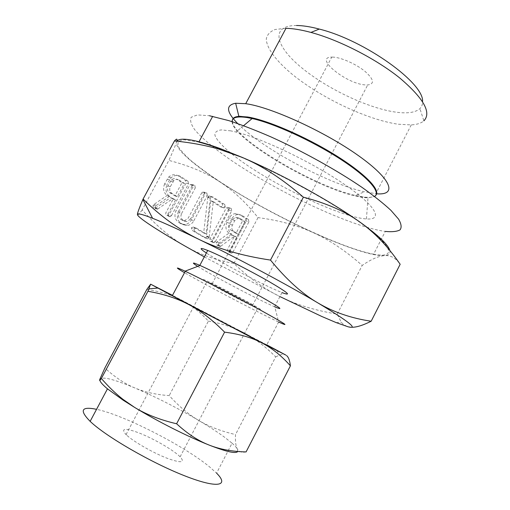 <?xml version="1.0" encoding="UTF-8"?>
<svg xmlns="http://www.w3.org/2000/svg" width="510" height="510" viewBox="0 0 510 510"><rect width="100%" height="100%" fill="white"/><g stroke="black" fill="none" stroke-linecap="round" stroke-linejoin="round"><path stroke-width="0.38" stroke-dasharray="2.55 1.91" d="M228.671 207.621L227.339 207.353L226.153 208.208L209.897 238.858L209.744 240.395L210.706 241.498L211.746 241.651L212.88 240.631L229.086 210.056L228.671 207.621L231.228 208.456L229.895 208.195L228.709 209.049L226.153 208.208M207.831 197.064L203.668 232.962L192.984 226.969L191.448 227.83L192.359 230.507L204.242 237.526L205.116 237.838L206.391 236.978L210.764 200.736L220.518 206.875L221.748 207.034L222.698 206.116L222.213 203.681L210.573 196.312L208.775 195.865L207.831 197.064L210.298 198.18L207.787 197.37M192.334 184.607L190.236 184.563L189.669 185.162L176.033 210.63C173.967 215.768 174.904 219.727 178.825 222.513L180.859 223.712L184.543 224.547C187.476 224.272 189.758 222.704 191.39 219.848L204.797 194.712L204.344 192.213L202.521 192.053L201.724 192.786L188.241 218.044L184.575 220.785L182.625 220.441L180.578 219.223C178.43 217.63 177.965 215.424 179.182 212.606L192.805 187.151L192.334 184.607L194.82 185.366L192.71 185.321L192.149 185.927L189.669 185.162M164.622 183.861C162.626 188.987 163.621 192.971 167.618 195.815L167.07 195.483L153.899 204.446L153.134 205.198L153.064 206.799L154.148 208.086L155.308 208.22L170.608 197.638L173.145 199.18L165.877 212.715L165.712 214.34L166.764 215.545L167.892 215.724L169.09 214.684L186.054 183.039L185.544 180.463L178.366 175.918C175.077 173.987 171.844 174.375 168.67 177.066L164.622 183.861L167.025 184.633C165.017 189.79 166.011 193.787 170.021 196.637L167.618 195.815M351.607 327.248L346.934 326.445L342.924 324.035L341.228 322.218L337.206 314.134C314.708 310.348 295.539 304.457 279.697 296.476C263.81 288.583 248.548 277.561 233.905 263.409C215.87 260.157 199.722 254.458 185.449 246.311C171.29 238.348 156.857 226.223 142.15 209.941L168.867 160.408C189.267 165.686 206.244 172.826 219.791 181.828C233.427 190.74 246.164 202.674 258.009 217.623C278.511 220.231 296.826 225.197 312.955 232.509C328.982 239.662 345.397 250.633 362.196 265.417C371.038 259.348 378.452 256.084 384.438 255.625L385.789 255.58C391.189 255.484 395.977 258.379 400.165 264.269M233.905 263.409L258.009 217.623M226.931 222.379C225.044 227.218 225.873 230.909 229.423 233.459L228.939 233.159L216.928 241.874L216.227 242.594L216.132 244.086L217.088 245.265L218.318 245.195L232.095 235.078L234.351 236.455L227.581 249.288L227.396 250.812L228.327 251.908L229.341 252.042L230.437 251.047L246.266 221.04L245.852 218.65L239.451 214.595L235.186 213.613C232.726 213.964 230.775 215.373 229.328 217.846L226.931 222.379L229.474 223.278C227.581 228.142 228.41 231.852 231.967 234.402L229.423 233.459M250.359 304.744L252.399 305.7C257.888 308.148 255.408 306.484 244.959 300.696L212.154 283.758C197.032 276.7 234.351 297.145 250.359 304.744M254.815 307.198C245.578 302.768 228.155 293.722 216.023 287.066C202.98 279.856 200.041 277.842 207.194 281.035L208.431 281.616C216.986 285.657 235.518 295.252 248.16 302.181C261.228 309.423 264.346 311.521 257.512 308.474L254.815 307.198M127.111 435.565C134.493 442.164 152.93 452.682 166.636 458.076C181.018 463.316 185.525 462.895 180.138 456.807L177.824 454.71C169.658 447.888 152.267 438.141 139.115 432.964C124.803 427.667 120.456 428.209 126.053 434.596L127.111 435.565M333.1 57.114L331.761 57.094C313.318 57.152 346.239 83.882 365.236 84.909L367.684 84.979C374.831 83.94 373.932 79.394 364.988 71.349C356.146 64.081 341.324 57.496 333.1 57.114M99.864 380.32L99.858 379.23C102.319 376.31 113.991 379.223 134.882 387.976C155.92 396.99 177.206 407.815 198.734 420.457C208.915 426.487 217.489 432.046 224.445 437.134L232.069 443.196L216.584 473.152L209.202 466.561C183.364 445.37 123.643 414.917 96.556 409.32M296.539 25.5C269.713 25.468 275.47 46.429 301.652 67.76C327.618 89.154 369.195 108.77 396.901 112.289C407.949 113.653 415.618 112.43 419.908 108.617C421.764 106.826 422.637 104.493 422.535 101.63M232.069 443.196C234.702 445.523 236.462 447.448 237.348 448.985L237.743 451.478M285.606 28.311L275.107 29.491C270.032 31.537 267.093 34.699 266.296 38.964C266.449 48.252 276.56 61.372 292.714 74.702C321.702 98.15 367.372 119.805 398.144 124.223L411.264 124.912C416.925 124.58 421.126 123.216 423.88 120.838L419.908 108.617M246.075 451.93C242.237 452.721 239.515 452.026 237.909 449.839L237.348 448.985C235.779 446.199 235.174 441.392 235.524 434.571C221.161 431.243 208.902 426.532 198.734 420.457C188.528 414.426 178.691 406.139 169.212 395.594C156.289 394.721 144.846 392.184 134.882 387.976C124.95 383.858 114.941 377.209 104.85 368.029M237.692 123.56C261.381 147.951 325.96 182.784 363.337 191.569L376.616 193.8M146.835 289.431C160.554 291.535 172.106 295.067 181.496 300.033C190.938 304.942 199.907 311.967 208.399 321.096L169.212 395.594M208.399 321.096C221.99 323.538 233.975 327.503 244.36 332.992C254.719 338.398 265.168 346.354 275.706 356.872L235.524 434.571M275.706 356.872L279.518 355.113C282.126 354.195 284.229 354.176 285.817 355.068L286.62 355.617M266.787 344.856L172.501 295.347M197.695 266.354C210.439 274.444 251.118 296.004 270.019 304.706L274.794 306.861L278.626 322.027L266.73 344.958L172.45 295.443M278.434 321.938L272.499 319.107C249.741 308.104 202.209 283.037 184.531 272.703M230.807 130.866L221.346 129.903C217.03 130.458 214.869 132.135 214.876 134.94C216.623 141.359 228.174 152.095 245.316 163.984C275.986 185.002 321.67 207.602 350.772 215.877C357.032 217.636 362.259 218.662 366.441 218.943C383.329 220.256 376.635 206.384 344.55 184.454C312.675 162.562 262.363 138.408 236.028 132.033L230.807 130.866M199.015 141.78L198.843 142.099L184.11 139.778L178.213 141.378L177.837 145.79C180.132 149.953 184.741 155.078 191.652 161.166C199.652 167.643 209.202 174.579 220.301 181.974C260.502 208.144 317.724 236.812 355.502 249.313C362.451 251.596 368.494 253.228 373.626 254.216L385.305 231.419C380.052 230.705 373.894 229.322 366.849 227.262C328.555 215.959 271.333 187.572 231.655 160.65C215.073 149.2 202.151 138.49 194.782 129.782C190.957 124.402 189.771 120.22 191.231 117.23L197.517 114.89L209.47 115.744M274.609 306.778L281.985 292.593L277.332 290.649C258.812 282.661 219.982 262.076 206.371 253.005M204.3 256.906L279.907 296.578M337.206 314.134L362.196 265.417M373.626 254.216C396.136 258.685 394.606 247.197 359.531 222.137C324.755 197.179 260.776 163.531 220.205 148.882M389.844 250.525C390.513 253.323 389.143 254.974 385.726 255.484L384.438 255.625C378.324 255.899 368.883 253.935 356.127 249.741C343.358 245.514 328.969 239.77 312.955 232.509C279.537 217.222 248.485 200.328 219.791 181.828C193.022 164.398 174.605 148.384 176.517 142.029L177.142 140.926M176.817 140.926L176.517 142.029C175.504 145.299 172.954 151.425 168.867 160.408M142.15 209.941C139.026 214.347 137.451 215.857 137.426 214.487M170.021 196.637L167.07 195.483M169.473 196.305L155.493 206.078L153.134 205.198M155.493 206.078L155.416 207.678L153.064 206.799M155.416 207.678L156.5 208.979L154.148 208.086M156.5 208.979L154.964 208.316M157.316 209.202L157.87 208.934L155.512 208.048M157.87 208.934L173.017 198.466L170.608 197.638M173.017 198.466L175.561 200.016L173.145 199.18M175.561 200.016L168.268 213.62L165.877 212.715M168.268 213.62L168.096 215.252L165.712 214.34M168.096 215.252L169.154 216.457L166.764 215.545M169.154 216.457L170.283 216.635L167.892 215.724M170.283 216.635L171.487 215.596L169.09 214.684M171.487 215.596L188.522 183.798L186.054 183.039M188.522 183.798L188.011 181.209L185.544 180.463M188.011 181.209L180.814 176.645L178.366 175.918M180.814 176.645C177.518 174.713 174.273 175.102 171.092 177.811L169.613 179.832L167.197 179.08M169.613 179.832L167.025 184.633M179.023 179.973L184.467 183.402L177.346 196.688L171.851 193.322C169.664 191.703 169.148 189.484 170.308 186.66L173.916 180.527C175.599 179.182 177.302 178.997 179.023 179.973L176.581 179.227L182.013 182.644L174.917 195.865L169.441 192.512C167.255 190.899 166.738 188.694 167.898 185.882L171.487 179.775C173.17 178.443 174.866 178.258 176.581 179.227M184.467 183.402L182.013 182.644M177.346 196.688L174.917 195.865M172.884 181.872L170.461 181.114M170.308 186.66L167.898 185.882M171.851 193.322L169.441 192.512M192.149 185.927L178.449 211.516L176.033 210.63M178.449 211.516C176.377 216.68 177.308 220.658 181.248 223.45L178.825 222.513M181.248 223.45L183.281 224.655L180.859 223.712M183.281 224.655L186.979 225.484C189.918 225.21 192.206 223.635 193.845 220.76L191.39 219.848M193.845 220.76L207.309 195.515L204.797 194.712M207.309 195.515L206.85 192.997L204.344 192.213M206.85 192.997L205.026 192.844L204.23 193.577L201.724 192.786M204.23 193.577L190.689 218.949L188.241 218.044M190.689 218.949L187.011 221.71L182.625 220.441M185.053 221.365L180.578 219.223M183.001 220.148C180.852 218.541 180.387 216.329 181.611 213.499L179.182 212.606M181.611 213.499L195.285 187.922L192.805 187.151M195.285 187.922L194.82 185.366M210.298 198.18L207.787 197.485M210.298 198.294L206.142 233.924L203.668 232.962M206.142 233.924L196.541 228.206L194.087 227.262M196.541 228.206L195.438 227.919L193.896 228.78L191.448 227.83M193.896 228.78L194.807 231.47L192.359 230.507M194.807 231.47L206.716 238.508L204.242 237.526M206.716 238.508L207.589 238.82L208.87 237.96L206.391 236.978M208.87 237.96L209.081 237.526L206.595 236.551M209.081 237.526L206.677 236.257M209.164 237.233L206.697 235.92M209.183 236.895L213.282 201.558L210.764 200.736M213.282 201.558L223.061 207.717L220.518 206.875M223.061 207.717L224.292 207.87L221.748 207.034M224.292 207.87L225.248 206.958L222.698 206.116M225.248 206.958L224.763 204.51L222.213 203.681M224.763 204.51L213.097 197.115L210.573 196.312M213.097 197.115L211.293 196.669L210.553 197.376L208.035 196.573M210.553 197.376L210.343 197.867M228.709 209.049L212.383 239.847L209.897 238.858M212.383 239.847L212.23 241.383L209.744 240.395M212.23 241.383L213.199 242.492L210.706 241.498M213.199 242.492L214.238 242.645L211.746 241.651M214.238 242.645L215.373 241.619L212.88 240.631M215.373 241.619L231.648 210.904L229.086 210.056M231.648 210.904L231.228 208.456M231.967 234.402L228.939 233.159M231.483 234.109L218.726 243.589L216.227 242.594M218.726 243.589L218.637 245.087L216.132 244.086M218.637 245.087L219.587 246.273L217.088 245.265M219.587 246.273L217.815 245.457M220.32 246.458L220.824 246.196L218.318 245.195M220.824 246.196L234.638 236.034L232.095 235.078M234.638 236.034L236.901 237.411L234.351 236.455M236.901 237.411L230.106 250.302L227.581 249.288M230.106 250.302L229.921 251.832L227.396 250.812M229.921 251.832L230.858 252.928L228.327 251.908M230.858 252.928L231.871 253.068L229.341 252.042M231.871 253.068L232.968 252.067L230.437 251.047M232.968 252.067L248.861 221.926L246.266 221.04M248.861 221.926L248.446 219.523L245.852 218.65M248.446 219.523L242.033 215.456L239.451 214.595M242.033 215.456L237.756 214.474C235.295 214.825 233.331 216.246 231.884 218.733L229.328 217.846M231.884 218.733L229.474 223.278M240.357 218.612L245.214 221.672L238.565 234.262L233.676 231.259C231.731 229.806 231.304 227.753 232.394 225.088L234.798 220.549L238.195 218.101L240.357 218.612L237.781 217.738L242.626 220.785L236.009 233.319L231.126 230.329C229.181 228.882 228.754 226.829 229.844 224.177L232.235 219.663L235.626 217.228L237.781 217.738M245.214 221.672L242.626 220.785M238.565 234.262L236.009 233.319M234.798 220.549L232.235 219.663M232.394 225.088L229.844 224.177M233.676 231.259L231.126 230.329M232.394 119.977L232.292 120.73M232.343 121.75C234.249 138.943 312.859 185.474 354.131 195.151L355.215 195.419C366.091 198.027 372.957 197.976 375.813 195.273M232.101 121.667C231.973 138.121 311.992 185.806 353.806 195.617C359.473 197.038 364.197 197.772 367.978 197.816L374.589 196.477M156.258 205.32L153.899 204.446M219.434 242.862L216.928 241.874M180.138 456.807L257.512 308.474M126.053 434.596L207.194 281.035M212.154 283.758L331.761 57.094M252.399 305.7L367.684 84.979M411.264 124.912L375.787 193.736M366.441 218.943L367.978 197.816L355.215 195.419L364.548 191.856M276.892 350.242L279.518 355.113M243.601 125.683L236.028 132.033M336.268 322.639L341.228 322.218M155.308 208.22L157.666 209.113M168.67 177.066L171.092 177.811M171.487 179.775L173.916 180.527M184.543 224.547L186.979 225.484M202.521 192.053L205.026 192.844M184.575 220.785L187.011 221.71M190.236 184.563L192.71 185.321M192.984 226.969L195.438 227.919M205.116 237.838L207.589 238.82M221.55 207.085L224.094 207.927M208.775 195.865L211.293 196.669M211.165 241.625L213.658 242.62M227.339 207.353L229.895 208.195M217.566 245.431L220.065 246.438M228.569 251.991L231.094 253.017M235.186 213.613L237.756 214.474M235.626 217.228L238.195 218.101"/><path stroke-width="0.76" d="M96.556 409.32C81.307 406.196 79.171 410.206 90.142 421.356L90.602 421.776C106.424 436.758 151.119 462.627 184.212 475.632C217.451 488.79 229.627 486.145 216.584 473.152M422.535 101.63C424.607 83.506 364.873 40.296 319.292 29.076C310.469 26.743 302.883 25.551 296.539 25.5M237.743 451.478C236.028 453.964 226.446 451.815 208.992 445.02C187.973 436.726 157.297 421.234 134.557 407.369L123.28 400.261L107.47 388.837C102.88 385.005 100.343 382.168 99.864 380.32M423.88 120.838C431.728 112.684 423.702 98.417 399.808 78.036C376.099 58.93 339.22 40.016 310.928 32.417C301.231 29.816 292.918 28.445 285.983 28.318L285.606 28.311M208.992 445.02C219.733 449.291 232.095 451.592 246.075 451.93L290.419 365.836C281.571 355.846 272.098 348.222 261.993 342.962C251.997 337.665 239.528 334.063 224.585 332.15L176.607 423.765C187.451 433.749 198.25 440.831 208.992 445.02M224.585 332.15C212.619 319.98 200.723 310.807 188.898 304.636C177.091 298.388 163.429 293.938 147.919 291.293L150.629 284.178L146.835 289.431L104.85 368.029L99.858 379.23C99.22 381.021 99.724 380.766 101.356 378.477C108.279 386.497 115.426 393.414 122.808 399.228L134.557 407.369C146.051 414.432 160.07 419.896 176.607 423.765M376.616 193.8C397.137 195.496 392.439 179.794 358.543 155.722C324.87 131.656 270.835 107.011 245.712 103.696L235.658 103.256C225.567 105.092 226.242 111.856 237.692 123.56M286.62 355.617C288.52 357.127 289.782 360.538 290.419 365.836M147.919 291.293L101.356 378.477M172.501 295.347L150.629 284.178L188.898 304.636L261.993 342.962L285.817 355.068L266.787 344.856M172.45 295.443C162.346 290.247 162.301 290.337 172.31 295.711L247.688 335.395C272.423 348.26 278.772 351.447 266.73 344.958M184.531 272.703C174.815 267.023 174.994 266.513 185.066 271.173L186.392 271.798C201.616 279.002 236.844 297.228 260.763 310.303C285.115 323.754 291.07 327.662 278.626 322.027M197.695 266.354C191.333 262.325 192.04 261.993 199.818 265.372L201.119 265.952C213.684 271.594 241.632 285.957 260.616 296.546C280.079 307.562 284.809 310.998 274.794 306.861M209.47 115.744L228.85 120.634C241.542 124.816 255.625 130.267 271.103 136.973C302.774 151.266 336.747 170.149 362.068 187.425C373.932 195.853 383.558 203.503 390.947 210.375L398.578 219.147C401.376 223.954 401.848 227.543 399.999 229.908C396.939 231.565 392.043 232.069 385.305 231.419M206.371 253.005C198.913 248.038 199.365 247.184 207.723 250.448L209.049 250.99C221.818 256.288 249.919 270.58 268.751 281.399C288.003 292.689 292.415 296.425 281.985 292.593M279.907 296.578L321.791 316.474L336.268 322.639L348.062 326.789C358.779 329.46 348.751 321.523 317.985 302.978C333.597 312.184 351.326 318.265 371.165 321.236C362.769 325.418 356.248 327.42 351.607 327.248M371.165 321.236L400.165 264.269C388.046 246.61 374.582 232.509 359.754 221.958C378.318 235.314 388.352 244.832 389.844 250.525M220.205 148.882C211.988 145.885 204.867 143.622 198.843 142.099M303.386 197.185C282.527 179.035 262.134 165.769 242.212 157.399C281.418 174.069 331.041 201.405 359.754 221.958C345.206 211.42 326.413 203.159 303.386 197.185L270.491 260.087C286.531 279.639 302.366 293.932 317.985 302.978C287.646 284.924 237.239 257.958 198.702 239.247C218.101 248.855 242.033 255.803 270.491 260.087M177.142 140.926C179.112 138.688 185.015 138.637 194.845 140.766C201.807 142.315 210.464 144.999 220.824 148.818L242.212 157.399L218.586 149.035C204.899 145.184 190.179 142.488 174.439 140.945C176.619 138.593 177.41 138.58 176.817 140.926M137.426 214.487C137.337 213.288 139.153 208.297 142.883 199.512L143.087 199.04C160.497 216.253 179.035 229.653 198.702 239.247C179.118 229.73 163.908 222.813 153.07 218.478L152.586 218.286C142.437 214.302 137.388 213.04 137.426 214.487C137.426 217.337 157.628 230.399 185.449 246.311L204.3 256.906M143.087 199.04L174.439 140.945M375.813 195.273C380.919 190.134 364.873 173.355 334.821 154.804C304.852 136.259 266.864 119.977 247.592 116.975L238.865 116.376C235.033 116.675 232.879 117.88 232.394 119.977M232.292 120.73L232.343 121.75M374.589 196.477C381.314 192.429 368.188 177.078 339.985 158.871C311.871 140.677 273.704 123.286 252.138 118.53L247.375 117.593C237.093 116.038 231.999 117.402 232.101 121.667M90.142 421.356L107.47 388.837M319.292 29.076L310.928 32.417M123.28 400.261L122.808 399.228M285.983 28.318L245.712 103.696M243.601 125.683L252.138 118.53L247.216 117.357C248.128 117.351 238.878 115.974 238.865 116.376L235.658 103.256M157.705 288.073L148.99 288.851M172.31 295.711L185.289 271.275M200.035 265.468L185.066 271.173M199.818 265.372L207.723 250.448M199.015 141.78L212.67 116.35M220.824 148.818L218.586 149.035M152.586 218.286L142.883 199.512"/></g></svg>
